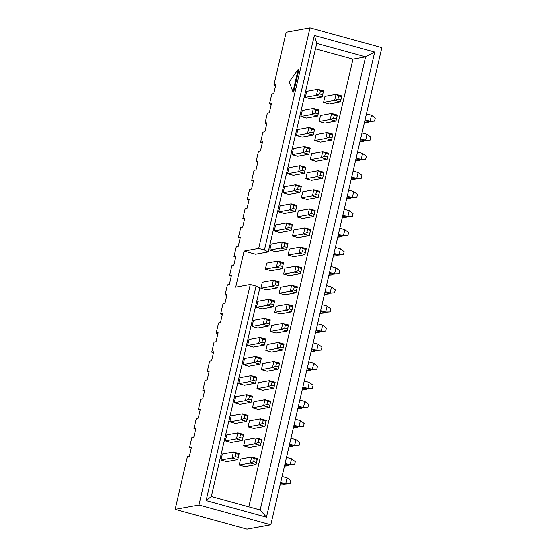 <?xml version="1.0" encoding="UTF-8"?>
<svg xmlns="http://www.w3.org/2000/svg" width="557" height="557" viewBox="0 0 557 557"><rect width="100%" height="100%" fill="white"/><g stroke="black" fill="none" stroke-linecap="round" stroke-linejoin="round"><path stroke-width="0.84" d="M191.274 448.072L189.526 447.591L191.469 447.236L189.373 456.253L187.43 456.608L175.156 509.356L247.002 529.15L270.806 524.791L381.844 47.644L309.998 27.85L258.678 248.394L264.422 249.975L314.35 35.446L374.701 52.073L266.462 517.202L206.111 500.576L256.032 286.04L250.281 284.46L198.96 505.004L175.156 509.356M258.678 248.394L244.098 251.061L235.708 287.127L250.281 284.46M275.666 85.437L273.919 84.956L286.194 32.209L309.998 27.85M273.919 84.956L275.861 84.601L273.759 93.618L271.816 93.973L269.477 104.041L271.419 103.686L269.323 112.702L267.374 113.057L265.035 123.125L266.977 122.77L264.881 131.786L262.932 132.148L260.592 142.216L262.535 141.861L260.439 150.877L258.497 151.232L256.15 161.3L258.093 160.945L255.997 169.962L254.055 170.317L251.708 180.384L253.651 180.029L251.555 189.046L249.613 189.401L247.266 199.476L249.209 199.114L247.113 208.137L245.171 208.492L242.824 218.56L244.767 218.205L242.671 227.221L240.728 227.576L238.382 237.644L240.332 237.289L238.229 246.305L236.286 246.66L233.94 256.728L235.89 256.373L233.787 265.39L231.844 265.745L229.505 275.819L231.447 275.464L229.345 284.481L227.402 284.836L225.063 294.904L227.005 294.549L224.903 303.565L222.96 303.92L220.621 313.988L222.563 313.633L220.461 322.649L218.518 323.004L216.179 333.072L218.121 332.717L216.025 341.733L214.076 342.095L211.737 352.163L213.679 351.808L211.583 360.825L209.641 361.18L207.295 371.247L209.237 370.892L207.141 379.909L205.199 380.264L202.852 390.332L204.795 389.977L202.699 398.993L200.757 399.348L198.41 409.423L200.353 409.061L198.257 418.084L196.315 418.439L193.968 428.507L195.911 428.152L193.815 437.168L191.873 437.524L189.526 447.591M292.94 91.912L293.657 92.114L298.893 69.569L298.176 69.374L289.243 81.823L292.94 91.912L298.176 69.374M239.183 465.032L240.582 459.024L251.66 456.998L257.411 458.578L256.011 464.594L250.26 463.006L239.183 465.032L244.934 466.62L256.011 464.594L257.174 459.4L254.305 458.613L253.602 461.614L256.478 462.407M243.625 445.948L245.024 439.939L256.102 437.913L261.853 439.494L260.453 445.503L254.702 443.922L243.625 445.948L249.376 447.529L260.453 445.503L261.616 440.315L258.747 439.522L258.044 442.53L260.92 443.323M248.067 426.864L249.466 420.848L260.544 418.822L266.295 420.41L264.895 426.418L259.144 424.838L248.067 426.864L253.818 428.444L264.895 426.418L266.058 421.231L263.189 420.438L262.486 423.445L265.362 424.232M252.509 407.773L253.908 401.764L264.986 399.738L270.737 401.319L269.337 407.334L263.586 405.747L252.509 407.773L258.26 409.36L269.337 407.334L270.5 402.147L267.625 401.353L266.928 404.354L269.804 405.148M256.951 388.689L258.351 382.68L269.428 380.654L275.172 382.234L273.779 388.243L268.028 386.662L256.951 388.689L262.695 390.276L273.779 388.243L274.942 383.056L272.067 382.269L271.37 385.27L274.246 386.064M261.393 369.604L262.793 363.596L273.87 361.563L279.614 363.15L278.215 369.159L272.47 367.578L261.393 369.604L267.137 371.185L278.215 369.159L279.384 363.972L276.509 363.178L275.812 366.186L278.688 366.979M265.835 350.52L267.235 344.505L278.312 342.478L284.056 344.066L282.657 350.075L276.913 348.494L265.835 350.52L271.579 352.101L282.657 350.075L283.826 344.887L280.951 344.094L280.255 347.102L283.13 347.888M270.277 331.429L271.677 325.42L282.754 323.394L288.498 324.975L287.099 330.99L281.355 329.403L270.277 331.429L276.021 333.016L287.099 330.99L288.268 325.796L285.393 325.01L284.697 328.01L287.565 328.804M274.719 312.345L276.119 306.336L287.196 304.31L292.94 305.89L291.541 311.899L285.797 310.319L274.719 312.345L280.463 313.932L291.541 311.899L292.71 306.712L289.835 305.918L289.139 308.926L292.007 309.72M279.161 293.26L280.554 287.245L291.631 285.219L297.382 286.806L295.983 292.815L290.239 291.234L279.161 293.26L284.906 294.841L295.983 292.815L297.153 287.628L294.277 286.834L293.574 289.842L296.449 290.636M283.597 274.176L284.996 268.161L296.073 266.135L301.824 267.715L300.425 273.731L294.674 272.143L283.597 274.176L289.348 275.757L300.425 273.731L301.595 268.544L298.719 267.75L298.016 270.758L300.891 271.544M288.039 255.085L289.438 249.076L300.515 247.05L306.266 248.631L304.867 254.646L299.116 253.059L288.039 255.085L293.79 256.673L304.867 254.646L306.037 249.452L303.161 248.666L302.458 251.667L305.333 252.46M292.481 236.001L293.88 229.992L304.958 227.966L310.709 229.547L309.309 235.555L303.558 233.975L292.481 236.001L298.232 237.581L309.309 235.555L310.472 230.368L307.603 229.575L306.9 232.582L309.776 233.376M296.923 216.917L298.322 210.901L309.4 208.875L315.151 210.462L313.751 216.471L308 214.891L296.923 216.917L302.674 218.497L313.751 216.471L314.914 211.284L312.045 210.49L311.342 213.498L314.218 214.285M301.365 197.832L302.764 191.817L313.842 189.791L319.593 191.371L318.193 197.387L312.442 195.799L301.365 197.832L307.116 199.413L318.193 197.387L319.356 192.2L316.487 191.406L315.784 194.414L318.66 195.201M305.807 178.741L307.206 172.733L318.284 170.707L324.028 172.287L322.635 178.303L316.884 176.715L305.807 178.741L311.558 180.329L322.635 178.303L323.798 173.109L320.923 172.322L320.226 175.323L323.102 176.116M310.249 159.657L311.648 153.648L322.726 151.615L328.47 153.203L327.07 159.211L321.326 157.631L310.249 159.657L315.993 161.238L327.07 159.211L328.24 154.024L325.365 153.231L324.668 156.239L327.544 157.032M314.691 140.573L316.091 134.557L327.168 132.531L332.912 134.119L331.512 140.127L325.768 138.547L314.691 140.573L320.435 142.153L331.512 140.127L332.682 134.94L329.807 134.146L329.11 137.154L331.986 137.941M319.133 121.482L320.533 115.473L331.61 113.447L337.354 115.027L335.955 121.043L330.21 119.456L319.133 121.482L324.877 123.069L335.955 121.043L337.124 115.849L334.249 115.062L333.552 118.063L336.421 118.857M195.716 428.987L193.968 428.507M200.158 409.903L198.41 409.423M204.6 390.812L202.852 390.332M209.042 371.728L207.295 371.247M213.484 352.644L211.737 352.163M217.926 333.559L216.179 333.072M222.368 314.468L220.621 313.988M226.81 295.384L225.063 294.904M231.252 276.3L229.505 275.819M235.695 257.216L233.94 256.728M240.137 238.124L238.382 237.644M244.572 219.04L242.824 218.56M249.014 199.956L247.266 199.476M253.456 180.865L251.708 180.384M257.898 161.781L256.15 161.3M262.34 142.696L260.592 142.216M266.782 123.612L265.035 123.125M271.224 104.521L269.477 104.041M340.863 99.773L341.566 96.765L338.691 95.971L337.995 98.979L340.863 99.773L340.397 101.952L329.319 103.985L323.575 102.397L324.975 96.389L336.052 94.363L341.796 95.943L340.397 101.952L334.653 100.371L323.575 102.397M238.229 457.381L238.925 454.373L236.057 453.586L235.353 456.587L238.229 457.381L237.762 459.567L226.685 461.593L220.934 460.005L222.334 453.997L233.411 451.971L239.162 453.551L237.762 459.567L232.011 457.979L220.934 460.005M247.113 419.205L247.809 416.204L244.941 415.411L244.238 418.418L247.113 419.205L246.647 421.391L235.569 423.417L229.818 421.837L231.218 415.821L242.295 413.795L248.046 415.383L246.647 421.391L240.896 419.811L229.818 421.837M255.997 381.037L256.693 378.029L253.818 377.242L253.122 380.243L255.997 381.037L255.524 383.216L244.446 385.249L238.702 383.662L240.102 377.653L251.179 375.627L256.923 377.207L255.524 383.216L249.78 381.636L238.702 383.662M264.874 342.861L265.578 339.861L262.702 339.067L262.006 342.075L264.874 342.861L264.408 345.048L253.331 347.074L247.587 345.493L248.986 339.478L260.063 337.451L265.807 339.039L264.408 345.048L258.664 343.467L247.587 345.493M273.759 304.693L274.462 301.685L271.586 300.891L270.89 303.899L273.759 304.693L273.292 306.872L262.215 308.905L256.471 307.318L257.87 301.309L268.947 299.283L274.692 300.864L273.292 306.872L267.548 305.292L256.471 307.318M282.643 266.518L283.346 263.517L280.47 262.723L279.767 265.731L282.643 266.518L282.176 268.704L271.099 270.73L265.348 269.149L266.747 263.134L277.825 261.108L283.576 262.688L282.176 268.704L276.425 267.116L265.348 269.149M291.527 228.349L292.223 225.341L289.355 224.548L288.651 227.555L291.527 228.349L291.06 230.528L279.983 232.554L274.232 230.974L275.631 224.965L286.709 222.939L292.46 224.52L291.06 230.528L285.309 228.948L274.232 230.974M300.411 190.174L301.107 187.173L298.232 186.379L297.535 189.387L300.411 190.174L299.945 192.36L288.867 194.386L283.116 192.806L284.516 186.79L295.593 184.764L301.344 186.344L299.945 192.36L294.193 190.773L283.116 192.806M309.295 152.005L309.991 148.998L307.116 148.204L306.42 151.212L309.295 152.005L308.822 154.185L297.744 156.211L292 154.63L293.4 148.622L304.477 146.588L310.221 148.176L308.822 154.185L303.078 152.604L292 154.63M318.172 113.83L318.876 110.822L316 110.035L315.304 113.036L318.172 113.83L317.706 116.016L306.628 118.042L300.884 116.455L302.284 110.446L313.361 108.42L319.105 110.001L317.706 116.016L311.962 114.429L300.884 116.455M315.485 48.835L352.978 59.167L248.798 506.828M244.098 251.061L255.593 254.229L268.23 251.917L264.422 249.975M322.614 94.746L323.318 91.738L320.442 90.944L319.746 93.952L322.614 94.746L322.148 96.925L311.071 98.958L305.327 97.371L306.726 91.362L317.803 89.336L323.547 90.916L322.148 96.925L316.404 95.344L305.327 97.371M313.737 132.914L314.433 129.913L311.558 129.12L310.862 132.127L313.737 132.914L313.264 135.1L302.186 137.126L296.442 135.546L297.842 129.53L308.919 127.504L314.663 129.092L313.264 135.1L307.52 133.52L296.442 135.546M304.853 171.09L305.549 168.082L302.674 167.295L301.978 170.296L304.853 171.09L304.387 173.276L293.309 175.302L287.558 173.714L288.958 167.706L300.035 165.68L305.779 167.26L304.387 173.276L298.636 171.688L287.558 173.714M295.969 209.258L296.665 206.257L293.797 205.463L293.093 208.471L295.969 209.258L295.502 211.444L284.425 213.47L278.674 211.89L280.074 205.874L291.151 203.848L296.902 205.436L295.502 211.444L289.751 209.864L278.674 211.89M287.085 247.433L287.788 244.426L284.912 243.639L284.209 246.64L287.085 247.433L286.618 249.62L275.541 251.646L269.79 250.058L271.189 244.05L282.267 242.023L288.018 243.604L286.618 249.62L280.867 248.032L269.79 250.058M278.201 285.609L278.904 282.601L276.028 281.807L275.325 284.815L278.201 285.609L277.734 287.788L266.657 289.814L260.913 288.234L262.305 282.218L273.383 280.192L279.134 281.779L277.734 287.788L271.99 286.207L260.913 288.234M269.316 323.777L270.02 320.769L267.144 319.983L266.448 322.983L269.316 323.777L268.85 325.963L257.773 327.989L252.029 326.402L253.428 320.393L264.505 318.367L270.249 319.948L268.85 325.963L263.106 324.376L252.029 326.402M260.439 361.953L261.136 358.945L258.26 358.151L257.564 361.159L260.439 361.953L259.966 364.132L248.888 366.158L243.144 364.577L244.544 358.569L255.621 356.536L261.365 358.123L259.966 364.132L254.222 362.551L243.144 364.577M251.555 400.121L252.251 397.113L249.376 396.326L248.68 399.327L251.555 400.121L251.089 402.307L240.011 404.333L234.26 402.746L235.66 396.737L246.737 394.711L252.488 396.292L251.089 402.307L245.338 400.72L234.26 402.746M242.671 438.296L243.367 435.289L240.499 434.495L239.795 437.503L242.671 438.296L242.204 440.476L231.127 442.502L225.376 440.921L226.776 434.913L237.853 432.88L243.604 434.467L242.204 440.476L236.453 438.895L225.376 440.921M198.96 505.004L270.806 524.791M352.978 59.167L365.608 56.856L316.752 43.397L268.23 251.917M256.032 286.04L259.834 287.983L211.312 496.503L260.168 509.961L365.608 56.856L374.701 52.073M206.111 500.576L211.312 496.503M266.462 517.202L260.168 509.961M314.35 35.446L316.752 43.397M319.746 93.952L316.404 95.344L317.803 89.336L320.442 90.944M368.532 121.558L368.379 122.206L364.41 122.568M368.379 122.206L364.466 122.338M323.318 91.738L323.547 90.916M315.304 113.036L311.962 114.429L313.361 108.42L316 110.035M364.09 140.643L363.937 141.297L359.968 141.652M363.937 141.297L360.024 141.422M318.876 110.822L319.105 110.001M310.862 132.127L307.52 133.52L308.919 127.504L311.558 129.12M359.648 159.734L359.495 160.381L355.526 160.736M359.495 160.381L355.582 160.507M314.433 129.913L314.663 129.092M306.42 151.212L303.078 152.604L304.477 146.588L307.116 148.204M355.206 178.818L355.053 179.465L351.084 179.82M355.053 179.465L351.14 179.598M309.991 148.998L310.221 148.176M301.978 170.296L298.636 171.688L300.035 165.68L302.674 167.295M350.764 197.902L350.611 198.55L346.642 198.912M350.611 198.55L346.698 198.682M305.549 168.082L305.779 167.26M337.995 98.979L334.653 100.371L336.052 94.363L338.691 95.971M364.849 120.674L368.142 121.579L370.085 121.224L365.044 119.839M374.548 121.078L370.085 121.224L371.484 115.215L375.251 118.07L374.548 121.078L368.142 121.579M371.484 115.215L366.443 113.823M341.566 96.765L341.796 95.943M284.209 246.64L280.867 248.032L282.267 242.023L284.912 243.639M332.995 274.246L332.849 274.893L328.881 275.255M332.849 274.893L328.929 275.026M287.788 244.426L288.018 243.604M275.325 284.815L271.99 286.207L273.383 280.192L276.028 281.807M324.118 312.421L323.965 313.069L319.997 313.424M323.965 313.069L320.045 313.201M278.904 282.601L279.134 281.779M279.767 265.731L276.425 267.116L277.825 261.108L280.47 262.723M328.553 293.33L328.407 293.985L324.439 294.34M328.407 293.985L324.487 294.11M283.346 263.517L283.576 262.688M266.448 322.983L263.106 324.376L264.505 318.367L267.144 319.983M315.234 350.59L315.081 351.237L311.112 351.599M315.081 351.237L311.168 351.37M270.02 320.769L270.249 319.948M288.651 227.555L285.309 228.948L286.709 222.939L289.355 224.548M337.438 255.162L337.291 255.809L333.323 256.164M337.291 255.809L333.371 255.942M292.223 225.341L292.46 224.52M270.89 303.899L267.548 305.292L268.947 299.283L271.586 300.891M319.676 331.506L319.523 332.153L315.554 332.515M319.523 332.153L315.61 332.285M274.462 301.685L274.692 300.864M253.602 461.614L250.26 463.006L251.66 456.998L254.305 458.613M280.463 483.309L283.757 484.214L285.699 483.859L280.658 482.473M290.162 483.713L285.699 483.859L287.099 477.85L290.858 480.712L290.162 483.713L283.757 484.214M287.099 477.85L282.058 476.458M257.174 459.4L257.411 458.578M258.044 442.53L254.702 443.922L256.102 437.913L258.747 439.522M284.906 464.225L288.199 465.13L290.141 464.775L285.1 463.389M294.604 464.629L290.141 464.775L291.541 458.766L295.301 461.621L294.604 464.629L288.199 465.13M291.541 458.766L286.5 457.374M261.616 440.315L261.853 439.494M262.486 423.445L259.144 424.838L260.544 418.822L263.189 420.438M289.348 445.14L292.641 446.046L294.583 445.691L289.543 444.298M299.046 445.544L294.583 445.691L295.983 439.675L299.743 442.537L299.046 445.544L292.641 446.046M295.983 439.675L290.942 438.289M266.058 421.231L266.295 420.41M266.928 404.354L263.586 405.747L264.986 399.738L267.625 401.353M293.79 426.049L297.083 426.961L299.025 426.606L293.985 425.214M303.488 426.453L299.025 426.606L300.425 420.591L304.185 423.452L303.488 426.453L297.083 426.961M300.425 420.591L295.377 419.205M270.5 402.147L270.737 401.319M271.37 385.27L268.028 386.662L269.428 380.654L272.067 382.269M298.225 406.965L301.518 407.87L303.468 407.515L298.42 406.13M307.924 407.369L303.468 407.515L304.867 401.506L308.627 404.361L307.924 407.369L301.518 407.87M304.867 401.506L299.819 400.114M274.942 383.056L275.172 382.234M275.812 366.186L272.47 367.578L273.87 361.563L276.509 363.178M302.667 387.881L305.96 388.786L307.91 388.431L302.862 387.045M312.366 388.285L307.91 388.431L309.302 382.422L313.069 385.277L312.366 388.285L305.96 388.786M309.302 382.422L304.261 381.03M279.384 363.972L279.614 363.15M280.255 347.102L276.913 348.494L278.312 342.478L280.951 344.094M307.109 368.797L310.402 369.702L312.345 369.347L307.304 367.954M316.808 369.2L312.345 369.347L313.744 363.331L317.511 366.193L316.808 369.2L310.402 369.702M313.744 363.331L308.703 361.946M283.826 344.887L284.056 344.066M284.697 328.01L281.355 329.403L282.754 323.394L285.393 325.01M311.551 349.705L314.844 350.618L316.787 350.256L311.746 348.87M321.25 350.109L316.787 350.256L318.186 344.247L321.953 347.108L321.25 350.109L314.844 350.618M318.186 344.247L313.145 342.861M288.268 325.796L288.498 324.975M289.139 308.926L285.797 310.319L287.196 304.31L289.835 305.918M315.993 330.621L319.286 331.526L321.229 331.171L316.188 329.786M325.692 331.025L321.229 331.171L322.628 325.163L326.395 328.017L325.692 331.025L319.286 331.526M322.628 325.163L317.587 323.77M292.71 306.712L292.94 305.89M293.574 289.842L290.239 291.234L291.631 285.219L294.277 286.834M320.435 311.537L323.728 312.442L325.671 312.087L320.63 310.695M330.134 311.941L325.671 312.087L327.07 306.078L330.837 308.933L330.134 311.941L323.728 312.442M327.07 306.078L322.03 304.686M297.153 287.628L297.382 286.806M298.016 270.758L294.674 272.143L296.073 266.135L298.719 267.75M324.877 292.446L328.17 293.358L330.113 293.003L325.072 291.61M334.576 292.857L330.113 293.003L331.512 286.987L335.272 289.849L334.576 292.857L328.17 293.358M331.512 286.987L326.472 285.602M301.595 268.544L301.824 267.715M302.458 251.667L299.116 253.059L300.515 247.05L303.161 248.666M329.319 273.362L332.613 274.267L334.555 273.912L329.514 272.526M339.018 273.766L334.555 273.912L335.955 267.903L339.714 270.765L339.018 273.766L332.613 274.267M335.955 267.903L330.914 266.518M306.037 249.452L306.266 248.631M306.9 232.582L303.558 233.975L304.958 227.966L307.603 229.575M333.761 254.277L337.055 255.183L338.997 254.828L333.956 253.442M343.46 254.681L338.997 254.828L340.397 248.819L344.156 251.673L343.46 254.681L337.055 255.183M340.397 248.819L335.356 247.426M310.472 230.368L310.709 229.547M311.342 213.498L308 214.891L309.4 208.875L312.045 210.49M338.203 235.193L341.497 236.098L343.439 235.743L338.398 234.351M347.902 235.597L343.439 235.743L344.839 229.728L348.598 232.589L347.902 235.597L341.497 236.098M344.839 229.728L339.798 228.342M314.914 211.284L315.151 210.462M315.784 194.414L312.442 195.799L313.842 189.791L316.487 191.406M342.646 216.102L345.939 217.014L347.881 216.659L342.84 215.267M352.344 216.506L347.881 216.659L349.281 210.643L353.041 213.505L352.344 216.506L345.939 217.014M349.281 210.643L344.233 209.258M319.356 192.2L319.593 191.371M235.353 456.587L232.011 457.979L233.411 451.971L236.057 453.586M284.14 484.193L283.993 484.841L280.025 485.203M283.993 484.841L280.074 484.973M238.925 454.373L239.162 453.551M239.795 437.503L236.453 438.895L237.853 432.88L240.499 434.495M288.582 465.109L288.435 465.756L284.46 466.112M288.435 465.756L284.516 465.889M243.367 435.289L243.604 434.467M244.238 418.418L240.896 419.811L242.295 413.795L244.941 415.411M293.024 446.025L292.871 446.672L288.902 447.027M292.871 446.672L288.958 446.798M247.809 416.204L248.046 415.383M248.68 399.327L245.338 400.72L246.737 394.711L249.376 396.326M297.466 426.934L297.313 427.588L293.344 427.943M297.313 427.588L293.4 427.713M252.251 397.113L252.488 396.292M253.122 380.243L249.78 381.636L251.179 375.627L253.818 377.242M301.908 407.849L301.755 408.497L297.786 408.859M301.755 408.497L297.842 408.629M256.693 378.029L256.923 377.207M257.564 361.159L254.222 362.551L255.621 356.536L258.26 358.151M306.35 388.765L306.197 389.413L302.228 389.768M306.197 389.413L302.284 389.545M261.136 358.945L261.365 358.123M262.006 342.075L258.664 343.467L260.063 337.451L262.702 339.067M310.792 369.681L310.639 370.328L306.67 370.683M310.639 370.328L306.726 370.454M265.578 339.861L265.807 339.039M293.093 208.471L289.751 209.864L291.151 203.848L293.797 205.463M341.88 236.077L341.726 236.725L337.758 237.08M341.726 236.725L337.814 236.85M296.665 206.257L296.902 205.436M297.535 189.387L294.193 190.773L295.593 184.764L298.232 186.379M346.322 216.986L346.169 217.641L342.2 217.996M346.169 217.641L342.256 217.766M301.107 187.173L301.344 186.344M333.552 118.063L330.21 119.456L331.61 113.447L334.249 115.062M360.407 139.758L363.7 140.67L365.643 140.315L360.602 138.923M370.106 140.162L365.643 140.315L367.042 134.3L370.809 137.161L370.106 140.162L363.7 140.67M367.042 134.3L362.001 132.914M337.124 115.849L337.354 115.027M329.11 137.154L325.768 138.547L327.168 132.531L329.807 134.146M355.965 158.849L359.258 159.755L361.208 159.399L356.16 158.007M365.664 159.253L361.208 159.399L362.6 153.384L366.367 156.245L365.664 159.253L359.258 159.755M362.6 153.384L357.559 151.998M332.682 134.94L332.912 134.119M324.668 156.239L321.326 157.631L322.726 151.615L325.365 153.231M351.523 177.934L354.816 178.839L356.765 178.484L351.718 177.098M361.221 178.337L356.765 178.484L358.165 172.475L361.925 175.33L361.221 178.337L354.816 178.839M358.165 172.475L353.117 171.083M328.24 154.024L328.47 153.203M320.226 175.323L316.884 176.715L318.284 170.707L320.923 172.322M347.081 197.018L350.381 197.923L352.323 197.568L347.276 196.182M356.786 197.422L352.323 197.568L353.723 191.559L357.483 194.414L356.786 197.422L350.381 197.923M353.723 191.559L348.675 190.167M323.798 173.109L324.028 172.287"/></g></svg>
